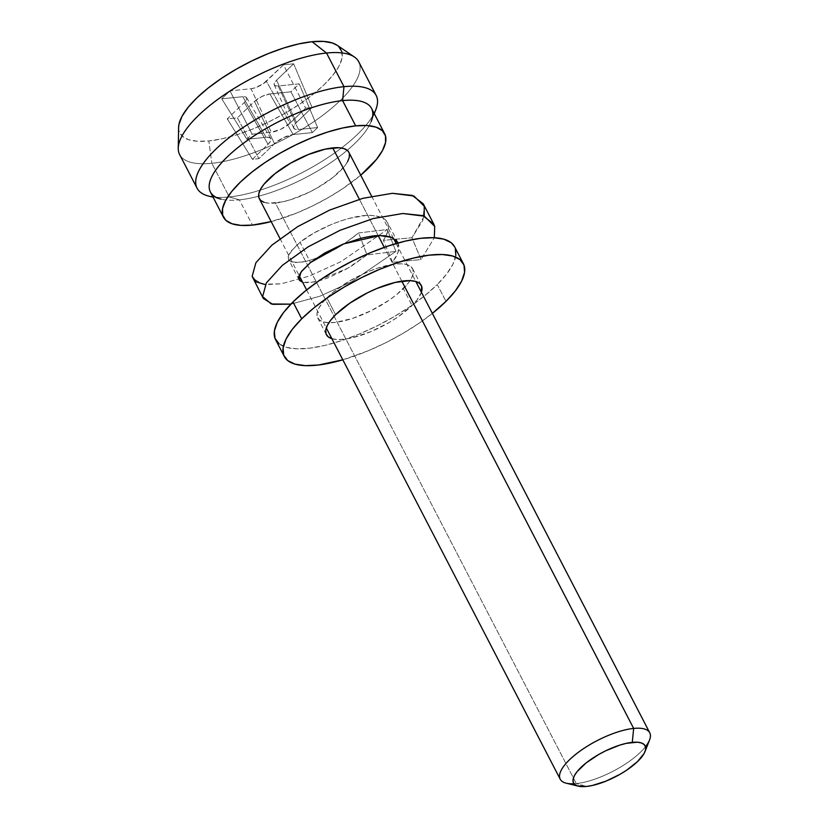 <?xml version="1.0" encoding="UTF-8"?>
<svg xmlns="http://www.w3.org/2000/svg" width="828" height="828" viewBox="0 0 828 828"><rect width="100%" height="100%" fill="white"/><g stroke="black" fill="none" stroke-linecap="round" stroke-linejoin="round"><path stroke-width="0.62" stroke-dasharray="4.14 3.1" d="M566.176 783.184A50.425 17.253 152.6 0 0 576.309 783.567L586.41 786.465L576.309 783.567A50.425 17.253 -27.4 0 1 574.032 783.743M178.62 127.388A90.769 31.05 152.6 0 0 208.842 140.957L211.833 163.302A100.85 34.497 -27.4 0 1 178.248 148.222M179.645 154.577A100.85 34.497 152.6 0 0 211.833 163.302L229.284 196.96A100.85 34.497 -27.4 0 1 212.962 196.94M209.008 196.195A100.85 34.497 152.6 0 0 229.284 196.96L239.375 199.858A90.769 31.05 -27.4 0 1 221.138 199.165L213.096 197.199M210.405 192.003A90.769 31.05 152.6 0 0 239.375 199.858L252.457 225.092L239.375 199.858A90.769 31.05 152.6 0 0 258.626 196.215A90.769 31.05 152.6 0 0 347.222 150.292A90.769 31.05 152.6 0 0 371.565 108.458M259.299 198.679A50.425 17.253 152.6 0 0 275.393 203.036L576.309 783.567L275.393 203.036A50.425 17.253 152.6 0 0 327.132 181.725A50.425 17.253 152.6 0 0 348.836 152.259M401.818 281.158L384.285 247.344L401.818 281.158M378.199 235.597L359.373 199.279L378.199 235.597M645.498 746.69A50.425 17.253 -27.4 0 1 576.309 783.567A50.425 17.253 152.6 0 0 649.566 739.953M360.718 175.184L342.999 188.484L328.209 197.664L312.487 205.986L296.445 213.138L271.18 221.593A90.769 31.05 -27.4 0 0 360.718 175.184M264.07 202.311L269.059 203.212L282.834 201.804L291.083 199.569L308.74 192.427L317.476 187.801L333.084 177.327L344.272 166.563L347.636 161.595M349.292 153.428L348.867 152.331M374.256 113.653L371.234 121.364A90.769 31.05 -27.4 0 1 347.222 150.292A90.769 31.05 -27.4 0 1 258.626 196.215A90.769 31.05 -27.4 0 1 239.375 199.858L229.284 196.96A100.85 34.497 152.6 0 0 260.054 190.192A100.85 34.497 152.6 0 0 341.467 147.995A100.85 34.497 152.6 0 0 375.798 109.741M374.121 113.395A100.85 34.497 -27.4 0 1 341.467 147.995A100.85 34.497 -27.4 0 1 260.054 190.192A100.85 34.497 -27.4 0 1 229.284 196.96L211.833 163.302A100.85 34.497 152.6 0 0 315.302 120.671A100.85 34.497 152.6 0 0 358.71 61.748M354.332 56.946A100.85 34.497 -27.4 0 1 322.268 115.661A100.85 34.497 -27.4 0 1 211.833 163.302L208.842 140.957A90.769 31.05 152.6 0 0 308.244 98.087A90.769 31.05 152.6 0 0 337.089 45.24M178.62 127.553L179.055 131L182.253 136.196L188.473 139.663L197.447 141.267L208.842 140.957L222.235 138.742L237.077 134.705L252.83 129.002L268.872 121.851L284.594 113.529L299.384 104.349L312.684 94.671L323.976 84.87L332.815 75.307L338.89 66.364L341.943 58.384L341.861 51.667M338.652 46.482L337.203 45.323M251.039 88.741L254.796 87.913L263.107 83.866L283.476 64.832L293.64 63.797L276.552 80.233L274.554 82.697L274.161 84.653L275.413 85.812L278.136 85.988L299.167 83.845L290.907 91.784L269.876 93.926L261.876 96.472L254.527 101.399L237.439 117.835L227.276 118.87L244.363 102.434L246.351 99.971L246.754 98.014L245.492 96.855L242.78 96.69L221.749 98.822L230.008 90.883L251.039 88.741A12.099 4.14 152.6 0 0 266.388 81.268L290.038 123.144L305.625 108.157L312.094 107.495L296.507 122.482L276.552 80.233A12.099 4.14 152.6 0 0 274.234 84.87A12.099 4.14 152.6 0 0 278.136 85.988L298.442 129.499L317.621 127.543L312.363 132.594L293.184 134.55L269.876 93.926A12.099 4.14 152.6 0 0 254.527 101.399L274.482 143.658L258.895 158.645L252.436 159.307L268.024 144.32L244.363 102.434A12.099 4.14 152.6 0 0 246.599 97.663A12.099 4.14 152.6 0 0 242.78 96.69L266.088 137.303L246.91 139.259L252.157 134.208L230.008 90.883L221.749 98.822L246.91 139.259L221.749 98.822L242.78 96.69L266.088 137.303A14.749 5.04 -27.4 0 1 270.746 138.504A14.749 5.04 -27.4 0 1 268.024 144.32L244.363 102.434L227.276 118.87L252.436 159.307L227.276 118.87L237.439 117.835L258.895 158.645L237.439 117.835L254.527 101.399L274.482 143.658A14.749 5.04 -27.4 0 1 293.184 134.55L269.876 93.926L290.907 91.784L312.363 132.594L290.907 91.784L299.167 83.845L317.621 127.543L299.167 83.845L278.136 85.988L298.442 129.499A14.749 5.04 -27.4 0 1 293.692 128.133A14.749 5.04 -27.4 0 1 296.507 122.482L276.552 80.233L293.64 63.797L312.094 107.495L293.64 63.797L283.476 64.832L305.625 108.157L283.476 64.832L266.388 81.268L290.038 123.144A14.749 5.04 -27.4 0 1 271.336 132.252L251.039 88.741L230.008 90.883L252.157 134.208L271.336 132.252L251.039 88.741M246.91 139.259L252.157 134.208L271.336 132.252L281.085 129.147L290.038 123.144L305.625 108.157L312.094 107.495L296.507 122.482L294.085 125.494L293.598 127.874L295.13 129.282L298.442 129.499L317.621 127.543L312.363 132.594L293.184 134.55L283.435 137.655L274.482 143.658L258.895 158.645L252.436 159.307L268.024 144.32L270.445 141.309L270.922 138.928L269.4 137.52L266.088 137.303L246.91 139.259M397.771 242.304L398.951 246.216L398.485 250.987L396.343 256.432L392.627 262.259L383.385 240.358L386.955 233.941L388.477 228.155L387.897 223.374L385.237 219.586L381.863 217.464L372.082 215.415L366.059 215.497L349.281 218.375L340.204 221.117L331.272 224.512L314.05 232.947L300.078 242.304L310.541 262.497L300.078 242.304C283.197 257.674 284.553 264.163 304.124 261.772C321.781 257.715 339.956 248.1 358.638 232.927L387.318 229.522L341.126 261.565L309.341 276.066L281.189 283.828L265.353 284.604M390.433 236.922L396.063 240.11M398.113 242.966L398.133 252.219L392.627 262.259L421.038 259.557L434.307 237.729L421.038 259.557L411.961 237.739L383.385 240.358C393.186 224.398 388.539 216.067 369.433 215.363C349.312 215.145 316.431 228.859 300.078 242.304L291.332 250.853C288.889 254.455 287.854 256.732 288.216 257.715L288.92 260.137L291.094 261.814L294.706 262.6L305.449 261.493L312.259 259.578L319.856 256.742L335.961 248.814L343.868 244.022L358.638 232.927L366.98 254.921L347.853 268.189L314.588 281.965L302.696 282.389L309.206 282.752L321.326 280.216L328.644 277.618L344.396 270.135L352.179 265.581L366.98 254.921L395.898 251.381L366.98 254.921L358.638 232.927L387.318 229.522L395.898 251.381L351.6 281.758L319.805 296.258L290.845 304.145L319.805 296.258L351.6 281.758L395.898 251.381L387.318 229.522L341.126 261.565L309.341 276.066L281.189 283.828L262.538 284.19L252.861 278.291M424.215 216.139L411.961 237.739L422.901 220.279L424.246 206.224L423.274 203.833M392.627 262.259L383.385 240.358L411.961 237.739L421.038 259.557L392.627 262.259M288.392 259.019L288.92 260.137M403.35 288.641A53.447 18.288 152.6 0 0 412.582 268.655A53.447 18.288 152.6 0 0 376.554 268.479A53.447 18.288 152.6 0 0 326.894 297.873L335.609 314.702L326.894 297.873L321.906 303.462L318.573 308.658L317.031 313.263L317.341 317.103L319.484 320.022L323.386 321.916L328.882 322.703L335.775 322.361L352.645 318.376L371.41 310.572L389.212 300.129L396.891 294.406L408.349 283.052L411.671 277.846L413.213 273.25L412.903 269.411L410.76 266.492L406.858 264.598L401.363 263.811L394.47 264.153L377.599 268.127L368.284 271.615L349.633 280.92L333.353 292.108L326.894 297.873A53.447 18.288 152.6 0 0 317.673 317.859A53.447 18.288 152.6 0 0 353.691 318.035A53.447 18.288 152.6 0 0 403.35 288.641L412.075 305.47L403.35 288.641M421.4 292.263A53.447 18.288 -27.4 0 1 412.075 305.47L417.064 299.871L421.4 292.263M432.361 313.398A100.85 34.497 -27.4 0 1 342.823 359.818L367.891 350.906L385.703 342.761L403.06 333.353L419.299 323.055L432.361 313.398M275.589 339.666A100.85 34.497 152.6 0 0 343.548 339.997A100.85 34.497 152.6 0 0 437.256 284.542L445.981 301.371L437.256 284.542L425.074 295.42L410.584 306.225L394.345 316.524L376.978 325.932L359.166 334.077L341.581 340.66L324.897 345.421L309.755 348.174L296.745 348.816L286.364 347.325L279.015 343.765M454.707 246.941L455.276 248.265M455.855 255.5L452.957 264.194L446.675 273.996L437.256 284.542A100.85 34.497 152.6 0 0 454.655 246.847M331.873 338.673L337.607 339.532L344.5 339.19L352.521 337.731L370.685 331.717L389.336 322.413L397.937 316.958L412.075 305.47A53.447 18.288 -27.4 0 1 331.873 338.673M279.988 238.588L299.156 275.558M306.608 289.935L326.284 327.909M371.606 196.205L393.362 238.164M396.146 243.525L415.822 281.489M270.746 138.504L246.599 97.663M293.692 128.133L274.234 84.87M397.926 242.583L387.463 222.401M299.136 279.916L288.672 259.723M412.582 268.655L421.297 285.484M317.673 317.859L326.387 334.678"/><path stroke-width="1.24" d="M574.032 783.743A50.425 17.253 -27.4 0 1 560.214 779.2A50.425 17.253 -27.4 0 1 581.918 749.744A50.425 17.253 -27.4 0 1 633.658 728.423A50.425 17.253 152.6 0 0 575.067 754.867A50.425 17.253 152.6 0 0 566.176 783.184L578.296 786.155A40.344 13.797 -27.4 0 1 585.406 763.509A40.344 13.797 -27.4 0 1 632.281 742.354L633.658 728.423L401.818 281.158L633.658 728.423A50.425 17.253 -27.4 0 1 649.752 732.79A50.425 17.253 -27.4 0 1 645.498 746.69M645.012 751.576L649.566 739.953A50.425 17.253 152.6 0 0 633.658 728.423L632.281 742.354A40.344 13.797 -27.4 0 1 645.012 751.576A40.344 13.797 -27.4 0 1 586.41 786.465L577.354 785.886L574.591 784.344L573.162 782.036L573.131 779.055L574.487 775.505L577.178 771.53L586.131 762.919L598.613 754.546L605.599 750.841L619.737 745.128L626.33 743.337L637.353 742.209L641.338 742.933L644.101 744.475L645.519 746.773L645.561 749.764L644.205 753.314L637.57 761.532L626.651 770.195L620.068 774.273L605.951 781.146L592.351 785.482L586.41 786.465A40.344 13.797 -27.4 0 1 578.296 786.155M221.138 199.165A90.769 31.05 -27.4 0 1 237.129 148.202A90.769 31.05 -27.4 0 1 342.595 100.602L343.972 86.671A100.85 34.497 -27.4 0 1 376.16 95.406L358.71 61.748A100.85 34.497 152.6 0 0 326.522 53.023L312.063 41.71A90.769 31.05 152.6 0 0 225.568 75.669A90.769 31.05 152.6 0 0 178.62 127.388L178.248 148.222A100.85 34.497 -27.4 0 1 230.412 90.759A100.85 34.497 -27.4 0 1 326.522 53.023A100.85 34.497 152.6 0 0 223.053 95.655A100.85 34.497 152.6 0 0 179.645 154.577L197.085 188.225A100.85 34.497 -27.4 0 1 240.503 129.313A100.85 34.497 -27.4 0 1 343.972 86.671L326.522 53.023L343.972 86.671A100.85 34.497 152.6 0 0 226.779 139.559A100.85 34.497 152.6 0 0 209.008 196.195L213.096 197.199M212.962 196.94A100.85 34.497 -27.4 0 1 197.085 188.225M384.647 133.701L371.565 108.458A90.769 31.05 152.6 0 0 342.595 100.602A90.769 31.05 152.6 0 0 249.476 138.969A90.769 31.05 152.6 0 0 210.405 192.003L223.488 217.236A90.769 31.05 -27.4 0 1 262.559 164.213A90.769 31.05 -27.4 0 1 355.678 125.846L342.595 100.602L355.678 125.846L367.073 125.535L376.057 127.15L382.267 130.617L385.475 135.802L385.548 142.519L382.495 150.499L376.429 159.442L360.718 175.184A90.769 31.05 -27.4 0 0 384.647 133.701A90.769 31.05 -27.4 0 0 355.678 125.846L342.295 128.061L327.443 132.097L311.69 137.8L295.648 144.952L279.926 153.273L265.136 162.454L251.847 172.131L240.555 181.932L231.705 191.496L225.64 200.438L222.587 208.418L222.66 215.135L225.868 220.32L232.078 223.788L241.062 225.402L252.457 225.092A90.769 31.05 -27.4 0 1 223.488 217.236M371.606 196.205L348.836 152.259A50.425 17.253 152.6 0 0 332.742 147.901L359.373 199.279L332.742 147.901A50.425 17.253 152.6 0 0 281.002 169.212A50.425 17.253 152.6 0 0 259.299 198.679L279.988 238.588M384.285 247.344L378.199 235.597L384.285 247.344M271.18 221.593L252.457 225.092A90.769 31.05 -27.4 0 0 271.18 221.593M347.636 161.595L349.333 157.165L349.292 153.428M348.867 152.331L347.512 150.551L344.065 148.626L339.076 147.726L325.3 149.133L308.306 154.546L290.659 163.137L275.051 173.611L263.863 184.375L260.499 189.343L258.802 193.773L258.843 197.509L260.623 200.386L264.07 202.311M374.256 113.653L375.798 109.741A100.85 34.497 152.6 0 0 343.972 86.671L342.595 100.602A90.769 31.05 -27.4 0 1 371.234 121.364M376.16 95.406A100.85 34.497 -27.4 0 1 374.121 113.395M326.522 53.023A100.85 34.497 -27.4 0 1 354.332 56.946L337.089 45.24A90.769 31.05 152.6 0 0 312.063 41.71L326.522 53.023M337.203 45.323L332.442 43.015L323.469 41.4L312.063 41.71L298.68 43.925L283.828 47.962L268.086 53.665L252.043 60.817L236.322 69.138L221.531 78.318L208.232 87.996L196.94 97.807L188.091 107.361L182.025 116.303L178.972 124.283L178.62 127.553M341.861 51.667L338.652 46.482M395.908 239.965L398.113 242.966L391.696 237.377L379.897 235.556L343.796 243.867L310.541 262.497L324.814 252.975L342.388 244.436L360.739 238.319C369.278 236.425 374.908 235.525 377.62 235.628L384.554 235.742L390.433 236.922M434.307 237.729L434.71 226.417L424.371 216.201L402.832 213.5L373.262 218.53L340.049 230.298L308.161 246.827L282.317 265.374L266.357 282.917L262.611 296.569L271.274 303.99L290.845 304.145L272.733 304.331L263.325 298.484L262.611 296.569L266.357 282.917L282.317 265.374L308.161 246.827L340.049 230.298L373.262 218.53L402.832 213.5L422.766 215.601L433.737 224.026L434.71 226.417L434.307 237.729M299.26 280.123L302.696 282.389L298.794 278.943L301.216 271.822L310.541 262.497L301.92 270.891C299.436 274.492 298.37 276.759 298.691 277.69L298.804 278.995M265.353 284.604L256.297 281.903L252.147 276.376L255.893 262.724L271.853 245.181L297.687 226.634L329.585 210.105L362.799 198.337L392.368 193.307L413.907 196.008L424.246 206.224L424.215 216.139M433.737 224.026L423.274 203.833L412.292 195.408L392.368 193.307L362.799 198.337L329.585 210.105L297.687 226.634L271.853 245.181L255.893 262.724L252.147 276.376L263.325 298.484M331.873 338.673A53.447 18.288 -27.4 0 1 326.387 334.678A53.447 18.288 -27.4 0 1 335.609 314.702A53.447 18.288 -27.4 0 1 385.279 285.308A53.447 18.288 -27.4 0 1 421.297 285.484A53.447 18.288 -27.4 0 1 421.4 292.263L421.628 286.24L419.486 283.311L415.584 281.427L410.088 280.63L395.163 282.431L376.999 288.444L367.56 292.77L349.758 303.214L335.609 314.702L330.62 320.291L327.298 325.487L325.756 330.093L326.066 333.932L328.209 336.851L332.1 338.745M284.314 356.495A100.85 34.497 -27.4 0 0 342.823 359.818L318.48 365.003L305.47 365.645L295.089 364.154L287.73 360.584L283.694 355.077L283.104 347.843L286.012 339.149L292.294 329.347L301.713 318.801L292.988 301.972A100.85 34.497 152.6 0 0 275.589 339.666L284.314 356.495A100.85 34.497 -27.4 0 1 301.713 318.801L313.895 307.912L328.385 297.117L344.624 286.819L361.991 277.411L379.804 269.255L397.388 262.683L414.072 257.922L429.214 255.159L442.214 254.517L452.605 256.007L459.954 259.578L464.001 265.084L464.58 272.329L461.672 281.013L455.4 290.825L445.981 301.371A100.85 34.497 -27.4 0 1 432.361 313.398L445.981 301.371A100.85 34.497 -27.4 0 0 463.38 263.677L454.655 246.847A100.85 34.497 152.6 0 0 386.697 246.516A100.85 34.497 152.6 0 0 292.988 301.972L305.18 291.083L319.67 280.288L335.899 269.99L353.266 260.582L371.079 252.436L388.674 245.854L405.347 241.093L420.489 238.34L433.499 237.688L443.88 239.178L451.229 242.749L454.707 246.941M455.276 248.265L455.855 255.5M279.015 343.765L274.968 338.248L274.389 331.014L277.287 322.32L283.569 312.518L292.988 301.972L301.713 318.801A100.85 34.497 -27.4 0 1 395.422 263.335A100.85 34.497 -27.4 0 1 463.38 263.677M299.156 275.558L306.608 289.935M326.284 327.909L560.214 779.2M393.362 238.164L396.146 243.525M415.822 281.489L649.752 732.79"/></g></svg>
